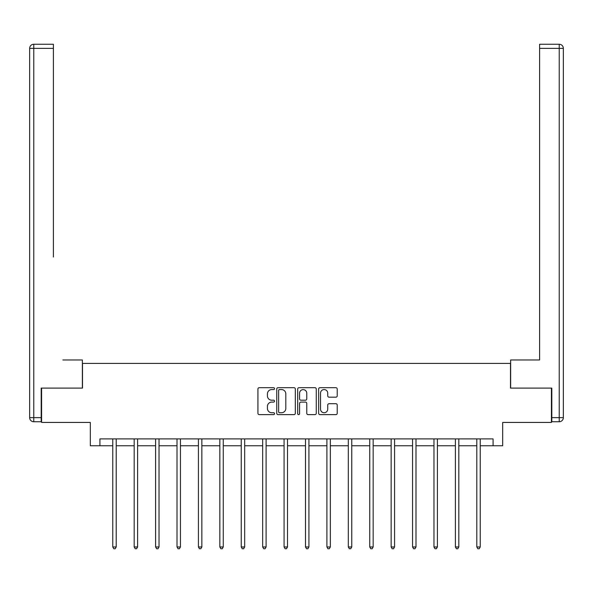 <?xml version="1.0" encoding="UTF-8"?>
<svg xmlns="http://www.w3.org/2000/svg" width="593" height="593" viewBox="0 0 593 593"><rect width="100%" height="100%" fill="white"/><g stroke="black" fill="none" stroke-linecap="round" stroke-linejoin="round"><path stroke-width="0.89" d="M274.537 388.623A0.941 0.941 0 0 0 273.595 387.681L259.282 387.681A1.349 1.349 0 0 0 257.933 389.03L257.933 413.277A1.349 1.349 0 0 0 259.282 414.626L273.595 414.626A0.941 0.941 0 0 0 274.537 413.684A0.941 0.941 0 0 0 273.595 412.743L271.742 412.743A4.314 4.314 0 0 1 267.428 408.429L267.428 406.405A4.314 4.314 0 0 1 271.742 402.098L273.595 402.098A0.941 0.941 0 0 0 274.537 401.157A0.941 0.941 0 0 0 273.595 400.208L271.742 400.208A4.314 4.314 0 0 1 267.428 395.902L267.428 393.878A4.314 4.314 0 0 1 271.742 389.564L273.595 389.564A0.941 0.941 0 0 0 274.537 388.623M335.875 397.177A1.349 1.349 0 0 0 337.224 395.835L337.224 389.03A1.349 1.349 0 0 0 335.875 387.681L319.975 387.681A1.349 1.349 0 0 0 318.634 389.03L318.634 413.277A1.349 1.349 0 0 0 319.975 414.626L335.875 414.626A1.349 1.349 0 0 0 337.224 413.277L337.224 405.063A1.349 1.349 0 0 0 335.875 403.714L329.071 403.714A1.349 1.349 0 0 0 327.729 405.063L327.729 409.14A3.602 3.602 0 0 1 324.119 412.743A3.602 3.602 0 0 1 320.516 409.14L320.516 393.174A3.602 3.602 0 0 1 324.119 389.564A3.602 3.602 0 0 1 327.729 393.174L327.729 395.835A1.349 1.349 0 0 0 329.071 397.177L335.875 397.177M99.928 445.766L99.928 438.902L493.072 438.902L493.072 445.766L502.679 445.766L502.679 422.431L551.408 422.431L551.408 388.111L510.499 388.111L510.499 363.405L82.501 363.405L82.501 388.111L41.592 388.111L41.592 422.431L90.321 422.431L90.321 445.766L112.766 445.766M295.321 389.03A1.349 1.349 0 0 0 293.972 387.681L278.073 387.681A1.349 1.349 0 0 0 276.731 389.03L276.731 413.277A1.349 1.349 0 0 0 278.073 414.626L293.972 414.626A1.349 1.349 0 0 0 295.321 413.277L295.321 389.03M299.028 387.681L314.927 387.681A1.349 1.349 0 0 1 316.269 389.03L316.269 413.277A1.349 1.349 0 0 1 314.927 414.626L308.123 414.626A1.349 1.349 0 0 1 306.774 413.277L306.774 403.448A1.349 1.349 0 0 0 305.425 402.098L300.91 402.098A1.349 1.349 0 0 0 299.569 403.448L299.569 413.684A0.941 0.941 0 0 1 298.62 414.626A0.941 0.941 0 0 1 297.679 413.684L297.679 389.03A1.349 1.349 0 0 1 299.028 387.681M116.198 445.766L134.181 445.766M137.613 445.766L155.596 445.766M159.028 445.766L177.011 445.766M180.442 445.766L198.425 445.766M201.85 445.766L219.833 445.766M223.264 445.766L241.247 445.766M244.679 445.766L262.662 445.766M266.094 445.766L284.077 445.766M287.509 445.766L305.491 445.766M308.923 445.766L326.906 445.766M330.338 445.766L348.321 445.766M351.753 445.766L369.736 445.766M373.167 445.766L391.15 445.766M394.575 445.766L412.558 445.766M415.99 445.766L433.972 445.766M437.404 445.766L455.387 445.766M458.819 445.766L476.802 445.766M480.234 445.766L493.072 445.766M279.555 389.564A0.941 0.941 0 0 0 278.614 390.513L278.614 411.801A0.941 0.941 0 0 0 279.555 412.743L281.512 412.743A4.314 4.314 0 0 0 285.819 408.429L285.819 393.878A4.314 4.314 0 0 0 281.512 389.564L279.555 389.564M306.774 393.241A3.602 3.602 0 0 0 303.171 389.631A3.602 3.602 0 0 0 299.569 393.241L299.569 398.867A1.349 1.349 0 0 0 300.91 400.208L305.425 400.208A1.349 1.349 0 0 0 306.774 398.867L306.774 393.241M116.376 438.902L116.295 439.102A1.371 1.371 0 0 0 116.198 439.613L116.198 546.961L112.766 546.961L112.766 439.613A1.371 1.371 0 0 0 112.67 439.102L112.588 438.902M116.198 546.961L115.168 548.747L113.797 548.747L112.766 546.961M82.36 388.111L82.36 359.973L62.865 359.973M53.4 48.374L33.771 48.374L33.771 44.253L53.4 44.253L53.4 257.021M33.771 421.742L33.771 417.628L29.65 417.628A4.121 4.121 0 0 0 33.771 421.742L41.184 421.742L33.771 421.742A4.121 4.121 0 0 1 29.65 417.628L29.65 48.374A4.121 4.121 0 0 1 33.771 44.253A4.121 4.121 0 0 0 29.65 48.374L33.771 48.374L33.771 417.628L41.184 417.628L41.184 388.111L41.592 388.111M41.184 417.628L41.184 421.742M530.135 359.973L539.6 359.973L539.6 44.253L559.229 44.253L548.384 44.253M510.64 388.111L510.64 359.973L539.6 359.973L539.6 257.021M551.816 417.628L559.229 417.628L559.229 48.374L563.35 48.374A4.121 4.121 0 0 0 559.229 44.253A4.121 4.121 0 0 1 563.35 48.374A4.121 4.121 0 0 0 559.229 44.253A4.121 4.121 0 0 1 563.35 48.374L563.35 417.628A4.121 4.121 0 0 1 559.229 421.742L551.816 421.742L551.816 388.111L551.408 388.111M559.229 421.742A4.121 4.121 0 0 0 563.35 417.628L559.229 417.628L559.229 421.742M137.791 438.902L137.709 439.102A1.371 1.371 0 0 0 137.613 439.613L137.613 546.961L134.181 546.961L134.181 439.613A1.371 1.371 0 0 0 134.077 439.102L134.003 438.902M137.613 546.961L136.583 548.747L135.211 548.747L134.181 546.961M159.206 438.902L159.124 439.102A1.371 1.371 0 0 0 159.028 439.613L159.028 546.961L155.596 546.961L155.596 439.613A1.371 1.371 0 0 0 155.492 439.102L155.41 438.902M159.028 546.961L157.997 548.747L156.626 548.747L155.596 546.961M180.62 438.902L180.539 439.102A1.371 1.371 0 0 0 180.442 439.613L180.442 546.961L177.011 546.961L177.011 439.613A1.371 1.371 0 0 0 176.907 439.102L176.825 438.902M180.442 546.961L179.412 548.747L178.041 548.747L177.011 546.961M202.035 438.902L201.954 439.102A1.371 1.371 0 0 0 201.85 439.613L201.85 546.961L198.425 546.961L198.425 439.613A1.371 1.371 0 0 0 198.321 439.102L198.24 438.902M201.85 546.961L200.827 548.747L199.448 548.747L198.425 546.961M223.45 438.902L223.368 439.102A1.371 1.371 0 0 0 223.264 439.613L223.264 546.961L219.833 546.961L219.833 439.613A1.371 1.371 0 0 0 219.736 439.102L219.655 438.902M223.264 546.961L222.234 548.747L220.863 548.747L219.833 546.961M244.865 438.902L244.783 439.102A1.371 1.371 0 0 0 244.679 439.613L244.679 546.961L241.247 546.961L241.247 439.613A1.371 1.371 0 0 0 241.151 439.102L241.069 438.902M244.679 546.961L243.649 548.747L242.278 548.747L241.247 546.961M266.272 438.902L266.198 439.102A1.371 1.371 0 0 0 266.094 439.613L266.094 546.961L262.662 546.961L262.662 439.613A1.371 1.371 0 0 0 262.566 439.102L262.484 438.902M266.094 546.961L265.064 548.747L263.692 548.747L262.662 546.961M287.687 438.902L287.605 439.102A1.371 1.371 0 0 0 287.509 439.613L287.509 546.961L284.077 546.961L284.077 439.613A1.371 1.371 0 0 0 283.98 439.102L283.899 438.902M287.509 546.961L286.478 548.747L285.107 548.747L284.077 546.961M309.101 438.902L309.02 439.102A1.371 1.371 0 0 0 308.923 439.613L308.923 546.961L305.491 546.961L305.491 439.613A1.371 1.371 0 0 0 305.395 439.102L305.313 438.902M308.923 546.961L307.893 548.747L306.522 548.747L305.491 546.961M330.516 438.902L330.434 439.102A1.371 1.371 0 0 0 330.338 439.613L330.338 546.961L326.906 546.961L326.906 439.613A1.371 1.371 0 0 0 326.802 439.102L326.728 438.902M330.338 546.961L329.308 548.747L327.936 548.747L326.906 546.961M351.931 438.902L351.849 439.102A1.371 1.371 0 0 0 351.753 439.613L351.753 546.961L348.321 546.961L348.321 439.613A1.371 1.371 0 0 0 348.217 439.102L348.135 438.902M351.753 546.961L350.722 548.747L349.351 548.747L348.321 546.961M373.345 438.902L373.264 439.102A1.371 1.371 0 0 0 373.167 439.613L373.167 546.961L369.736 546.961L369.736 439.613A1.371 1.371 0 0 0 369.632 439.102L369.55 438.902M373.167 546.961L372.137 548.747L370.766 548.747L369.736 546.961M394.76 438.902L394.679 439.102A1.371 1.371 0 0 0 394.575 439.613L394.575 546.961L391.15 546.961L391.15 439.613A1.371 1.371 0 0 0 391.046 439.102L390.965 438.902M394.575 546.961L393.552 548.747L392.173 548.747L391.15 546.961M416.175 438.902L416.093 439.102A1.371 1.371 0 0 0 415.99 439.613L415.99 546.961L412.558 546.961L412.558 439.613A1.371 1.371 0 0 0 412.461 439.102L412.38 438.902M415.99 546.961L414.959 548.747L413.588 548.747L412.558 546.961M437.59 438.902L437.508 439.102A1.371 1.371 0 0 0 437.404 439.613L437.404 546.961L433.972 546.961L433.972 439.613A1.371 1.371 0 0 0 433.876 439.102L433.794 438.902M437.404 546.961L436.374 548.747L435.003 548.747L433.972 546.961M458.997 438.902L458.923 439.102A1.371 1.371 0 0 0 458.819 439.613L458.819 546.961L455.387 546.961L455.387 439.613A1.371 1.371 0 0 0 455.291 439.102L455.209 438.902M458.819 546.961L457.789 548.747L456.417 548.747L455.387 546.961M480.412 438.902L480.33 439.102A1.371 1.371 0 0 0 480.234 439.613L480.234 546.961L476.802 546.961L476.802 439.613A1.371 1.371 0 0 0 476.705 439.102L476.624 438.902M480.234 546.961L479.203 548.747L477.832 548.747L476.802 546.961M559.229 44.253L559.229 48.374L539.6 48.374"/></g></svg>
